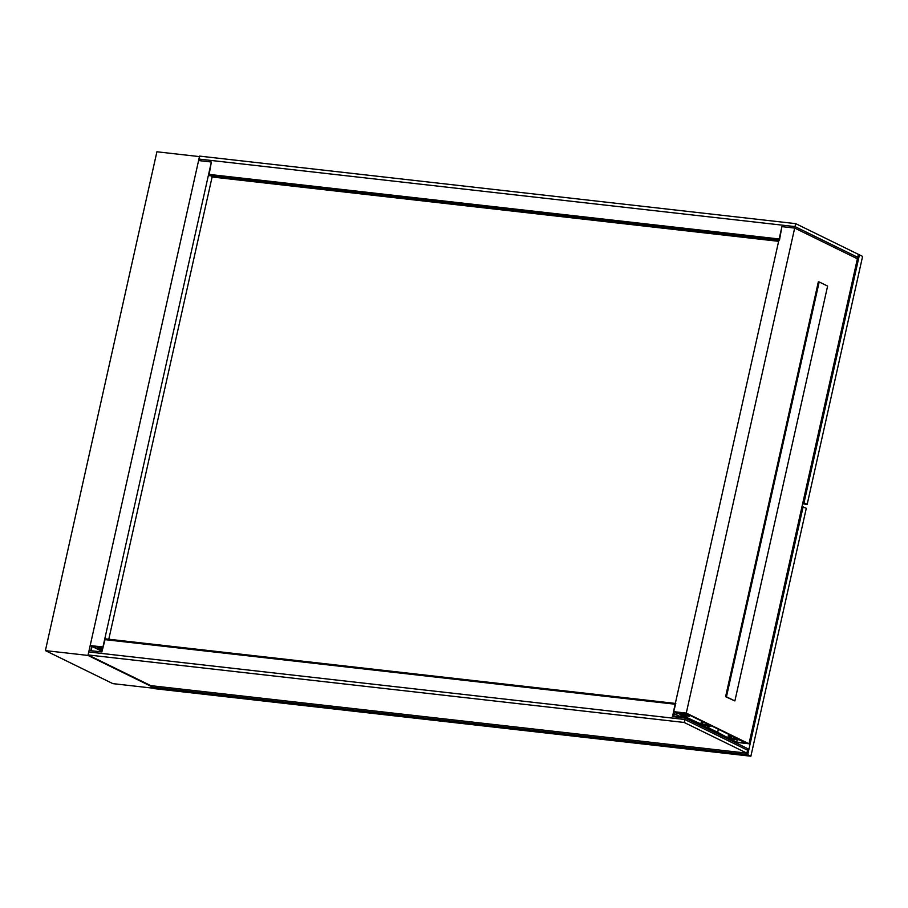 <?xml version="1.0" encoding="UTF-8"?>
<svg xmlns="http://www.w3.org/2000/svg" width="908" height="908" viewBox="0 0 908 908"><rect width="100%" height="100%" fill="white"/><g stroke="black" fill="none" stroke-linecap="round" stroke-linejoin="round"><path stroke-width="1.36" d="M151.738 686.652L87.974 655.428L199.476 156.607L156.902 151.784L45.4 650.605L112.853 683.633L153.974 688.287M87.974 655.428L45.4 650.605M90.789 650.684L91.765 646.326M827.608 286.077L819.175 281.945L726.445 696.811L734.878 700.942L827.608 286.077M726.445 696.811L725.594 696.72L818.324 281.855L819.175 281.945M725.594 696.72L734.878 700.942M707.219 728.693L703.121 726.139L707.219 728.693M92.026 646.462L91.072 650.718M802.876 502.657L804.023 502.782L859.433 254.853L858.298 254.728M859.433 254.853L862.6 256.408L807.178 504.337L804.023 502.782M802.615 503.815L807.178 504.337M801.991 506.607L806.293 508.287L750.882 756.216L154.791 688.695L151.625 687.14L151.931 685.767M803.137 506.743L747.715 754.673L750.882 756.216M747.715 754.673L151.625 687.14M795.68 223.64L858.389 254.342L857.72 257.304L795.011 226.603L795.68 223.64L199.59 156.108L198.931 159.07L795.011 226.603L857.72 257.304L857.39 258.78L794.682 228.078L857.39 258.78L748.986 743.777L736.206 742.335L680.353 714.993L687.163 715.765L684.008 714.21L677.186 713.438L673.498 711.634L781.913 226.637L794.682 228.078L781.913 226.637L779.461 240.234M150.796 685.642L746.887 753.163L684.178 722.462L88.087 654.94L150.796 685.642M675.802 703.462L672.397 716.571L685.165 718.024L747.874 748.725L747.545 750.201L684.836 719.499L747.545 750.201L746.887 753.163M685.165 718.024L684.178 722.462M105.26 638.835L675.336 703.416L105.26 638.835L101.855 651.944L89.086 650.491L88.746 651.978L684.836 719.499L88.746 651.978L88.087 654.94M102.547 648.823L101.287 648.199M678.651 713.609L680.467 714.494L685.574 715.073L683.758 714.187M673.498 711.634L686.278 713.086L795.011 226.603L198.931 159.07L90.187 645.554L101.991 651.331M686.278 713.086L748.986 743.777M734.05 736.955L733.823 737.977A4.097 0.658 -167.4 0 1 736.32 738.726L738.09 738.93L711.736 726.025L709.977 725.832A4.097 0.658 -167.4 0 1 710.238 726.15A4.097 0.658 -167.4 0 1 709.999 726.309L708.58 725.923M707.99 725.344L707.445 727.773L701.521 724.868L703.28 725.072A4.097 0.658 -167.4 0 0 705.788 725.832L703.734 724.697L708.603 725.912M706.56 724.913L706.322 725.776M707.445 727.773L708.728 727.921L709.125 726.15M708.728 727.921L717.683 732.302L718.364 729.272M717.683 732.302L727.864 737.773L728.647 734.311M727.864 737.773L729.635 737.977A4.097 0.658 -167.4 0 1 729.374 737.648A4.097 0.658 -167.4 0 1 729.612 737.489L731.031 737.875L731.508 735.707L731.008 737.852M733.823 737.977L735.877 739.101L731.031 737.875M733.267 737.932L733.539 736.706L733.267 737.932M736.32 738.726L736.456 738.136M710.953 725.64L685.79 713.325L675.563 712.167L677.674 713.2L684.484 713.972L689.229 716.287L682.419 715.515L702.497 724.686A4.097 0.658 -167.4 0 1 702.236 724.357A4.097 0.658 -167.4 0 1 704.846 724.323A4.097 0.658 -167.4 0 1 709.182 725.447L710.953 725.64M728.659 738.159L736.694 742.097L746.909 743.255L737.114 739.112A4.097 0.658 -167.4 0 1 737.375 739.441A4.097 0.658 -167.4 0 1 734.754 739.475A4.097 0.658 -167.4 0 1 730.418 738.363L728.659 738.159M677.674 713.2L677.845 712.428M684.484 713.972L684.666 713.2M689.229 716.287L689.49 715.141M700.726 724.482L701.509 721.02M709.182 725.447L709.318 724.845M736.694 742.097L737.262 739.555M736.206 742.335L736.07 742.937M735.412 741.95L735.287 742.551M725.776 737.228A2.565 1.407 96.5 0 0 725.844 737.932M724.925 737.478A4.097 2.247 -83.5 0 1 724.947 736.819M701.918 726.218A1.544 0.84 -83.5 0 1 701.839 725.515M681.511 715.561A2.565 1.407 96.5 0 0 682.657 717.706A2.565 1.407 96.5 0 0 683.611 717.229L684.201 717.91M680.921 717.536A4.097 2.247 -83.5 0 1 680.75 716.821L673.407 715.992M673.395 716.684L674.383 713.733L680.75 716.821M713.325 731.133L711.543 730.929L713.325 731.133M90.187 645.554L102.956 647.007L211.371 161.999L198.591 160.557L211.371 161.999L208.919 175.596L778.882 240.166M211.7 176.107L211.678 176.947L778.655 241.176M211.678 176.947L778.633 241.324M778.848 240.359L208.919 175.596M212.075 177.139L108.79 639.232M102.445 649.311L99.835 648.04L102.661 648.357M102.343 649.742L97.769 647.506L102.718 648.062M102.865 647.438L92.253 646.087L102.082 650.9M97.939 646.734L97.769 647.506M706.072 724.8L705.891 725.606M730.157 735.049L729.612 737.489M730.815 735.366L730.316 737.602M731.246 735.582L730.758 737.739M675.155 704.222L104.613 639.595M700.454 724.834L698.661 724.629M686.993 718.239L685.211 718.035M682.169 715.879L681.522 715.799M683.611 717.229L681.829 717.036M208.613 174.347L779.155 238.986M729.975 734.958L729.374 737.648M702.837 721.667L702.236 724.357M683.792 717.138L681.772 716.911"/></g></svg>
